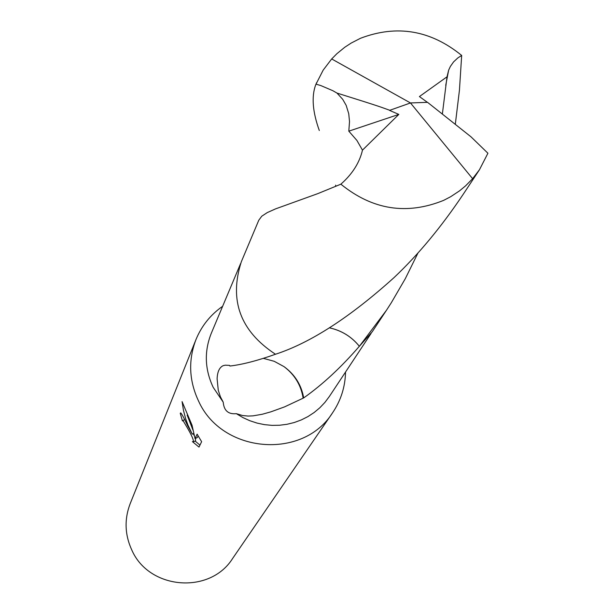 <?xml version="1.0" encoding="UTF-8"?>
<svg xmlns="http://www.w3.org/2000/svg" width="614" height="614" viewBox="0 0 614 614"><rect width="100%" height="100%" fill="white"/><g stroke="black" fill="none" stroke-linecap="round" stroke-linejoin="round"><path stroke-width="0.92" d="M187.623 425.679L192.266 434.136L187.922 425.011L185.597 418.533L183.425 410.175L182.082 401.61L192.028 425.203L195.037 438.596L197.125 434.152L201.622 441.689L199.005 447.084L192.397 441.612L193.295 441.903C193.909 440.391 191.798 435.479 186.955 427.167L183.279 420.997L182.412 420.836L180.247 413.291L180.685 412.9C181.644 413.613 183.962 417.873 187.623 425.679M222.644 306.279C210.472 314.798 201.569 325.919 195.943 339.642L130.153 503.741C124.212 519.406 124.803 534.924 131.926 550.305C149.271 589.732 209.973 594.567 232.576 558.54L332.596 412.754C340.893 400.466 345.206 386.889 345.536 372.03M195.943 339.642C188.122 360.249 189.005 380.749 198.591 401.126C221.953 453.401 302.917 460.193 332.596 412.754M329.365 327.838C341.53 330.478 351.523 336.633 359.359 346.296L359.367 346.288C351.553 336.625 341.561 330.47 329.396 327.822M359.343 346.288C341.115 367.372 322.565 384.579 303.684 397.918L284.581 406.875L270.897 411.833L262.255 414.258L253.045 415.855L248.087 416.062L242.553 415.524L236.329 413.667L242.868 417.558L249.798 420.713L257.028 423.084L264.457 424.642L272.002 425.364L279.554 425.249L287.022 424.289L294.313 422.509L301.328 419.922L307.975 416.568L314.176 412.493L319.856 407.742L324.929 402.385L329.35 396.49L371.086 333.44M240.581 263.606L211.277 333.318C204.109 351.369 204.746 369.375 213.196 387.334L223.227 402.208L220.426 396.836L218.269 390.251L217.11 378.83C217.394 371.8 219.413 367.418 223.166 365.668L225.277 365.176L229.513 365.384L229.928 366.028C242.185 364.616 257.373 360.687 275.494 354.247C310.469 342.858 349.972 317.315 394.034 277.605C418.334 254.641 441.42 226.835 463.286 194.177L479.465 169.725L487.915 153.247M236.329 413.667C228.316 414.458 223.949 410.636 223.227 402.208M195.122 441.044L199.949 445.135M184.607 419.638L182.696 420.598M180.9 412.984L180.247 413.291M193.725 433.453L192.266 434.144M187.155 415.118L193.003 430.222M193.241 433.684L194.27 435.671M195.498 438.381L195.559 440.837L193.533 441.788M198.13 435.81L197.317 437.529L195.037 438.596M303.116 398.026C300.99 385.078 294.613 374.609 283.983 366.604L274.212 361.301L263.406 358.369M303.684 397.918C301.382 384.924 294.82 374.486 283.983 366.604M487.923 153.247L470.992 136.815L427.544 102.331L410.474 102.952L472.619 178.697L465.535 185.896L459.533 190.854L450.73 196.68L443.638 200.371C406.737 215.276 372.483 209.881 340.87 184.185L317.829 193.617L275.486 208.906L267.236 212.605L261.756 216.22L258.763 220.272L241.333 261.733C228.907 300.323 240.297 331.161 275.502 354.255M319.311 130.521C312.618 111.894 311.382 96.743 315.611 85.062L316.018 84.141L320.792 85.561L332.819 90.695L336.963 93.067L342.681 99.276L346.166 105.362L348.744 113.736L349.512 121.549L348.813 131.166L356.903 140.437L362.467 150.146M336.963 93.067C384.418 107.91 380.45 107.013 389.783 110.297L410.474 102.952L331.683 58.952L323.164 70.142L316.018 84.141M331.683 58.952L336.902 53.687L344.753 47.27L351.239 43.034L360.525 38.268C396.882 24.453 430.598 30.17 461.674 55.437L459.441 90.197L455.319 124.235M442.379 113.905L447.023 76.819L448.634 70.18L450.369 66.442L453.577 61.899L457.829 57.939L461.674 55.437M418.034 252.876L405.294 278.687L391.318 302.725L386.413 310.339L359.374 346.296L372.23 331.767L386.413 310.339M335.866 186.295L335.574 185.144M472.619 178.697L479.465 169.725M427.405 102.331L419.408 96.567L447.015 76.819M389.637 110.436L398.824 114.404L362.475 150.138C359.535 162.733 352.329 174.077 340.87 184.185M398.824 114.404L348.813 131.166M389.783 110.297L410.474 102.952M316.64 82.606L315.611 85.062M448.642 70.18L445.726 85.331"/></g></svg>
